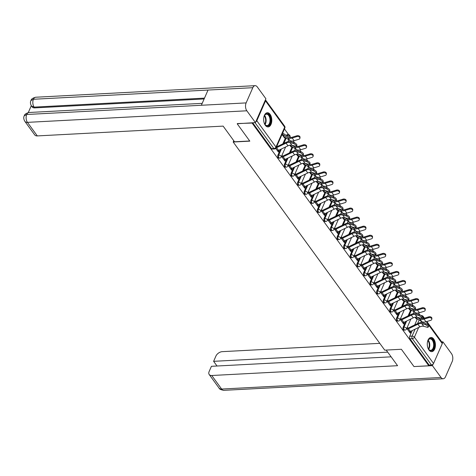 <?xml version="1.0" encoding="UTF-8"?>
<svg xmlns="http://www.w3.org/2000/svg" width="476" height="476" viewBox="0 0 476 476"><rect width="100%" height="100%" fill="white"/><g stroke="black" fill="none" stroke-linecap="round" stroke-linejoin="round"><path stroke-width="0.71" d="M405.647 321.508L403.16 327.173A1.821 1.041 87 0 0 403.392 329.731A1.821 1.041 87 0 0 404.106 330.154L404.927 330.106A1.821 1.041 -93 0 1 404.213 329.69A1.821 1.041 -93 0 1 403.981 327.125L406.665 321.02M399.055 312.452L396.567 318.117A1.821 1.041 87 0 0 396.8 320.681A1.821 1.041 87 0 0 397.514 321.098L398.335 321.056A1.821 1.041 -93 0 1 397.621 320.64A1.821 1.041 -93 0 1 397.389 318.075L400.072 311.964M392.462 303.402L389.975 309.061A1.821 1.041 87 0 0 390.207 311.625A1.821 1.041 87 0 0 390.921 312.042L391.742 312A1.821 1.041 -93 0 1 391.028 311.584A1.821 1.041 -93 0 1 390.796 309.019L393.479 302.909M385.869 294.346L383.382 300.011A1.821 1.041 87 0 0 383.614 302.569A1.821 1.041 87 0 0 384.328 302.992L385.149 302.944A1.821 1.041 -93 0 1 384.435 302.528A1.821 1.041 -93 0 1 384.203 299.963L386.887 293.859M379.277 285.291L376.79 290.955A1.821 1.041 87 0 0 377.022 293.519A1.821 1.041 87 0 0 377.736 293.936L378.557 293.894A1.821 1.041 -93 0 1 377.843 293.472A1.821 1.041 -93 0 1 377.611 290.913L380.294 284.803M372.684 276.241L370.197 281.899A1.821 1.041 87 0 0 370.429 284.464A1.821 1.041 87 0 0 371.143 284.88L371.958 284.838A1.821 1.041 -93 0 1 371.25 284.422A1.821 1.041 -93 0 1 371.018 281.857L373.702 275.747M366.092 267.185L363.604 272.843A1.821 1.041 87 0 0 363.837 275.408A1.821 1.041 87 0 0 364.551 275.824L365.366 275.782A1.821 1.041 -93 0 1 364.658 275.366A1.821 1.041 -93 0 1 364.426 272.802L367.109 266.697M359.499 258.129L357.012 263.793A1.821 1.041 87 0 0 357.244 266.358A1.821 1.041 87 0 0 357.952 266.774L358.773 266.727A1.821 1.041 -93 0 1 358.065 266.31A1.821 1.041 -93 0 1 357.833 263.746L360.516 257.641M352.906 249.073L350.419 254.737A1.821 1.041 87 0 0 350.651 257.302A1.821 1.041 87 0 0 351.359 257.718L352.18 257.677A1.821 1.041 -93 0 1 351.472 257.26A1.821 1.041 -93 0 1 351.24 254.696L353.924 248.585M346.314 240.023L343.827 245.681A1.821 1.041 87 0 0 344.059 248.246A1.821 1.041 87 0 0 344.767 248.662L345.588 248.621A1.821 1.041 -93 0 1 344.88 248.204A1.821 1.041 -93 0 1 344.648 245.64L347.331 239.529M339.721 230.967L337.234 236.631A1.821 1.041 87 0 0 337.466 239.19A1.821 1.041 87 0 0 338.174 239.612L338.995 239.565A1.821 1.041 -93 0 1 338.287 239.148A1.821 1.041 -93 0 1 338.055 236.584L340.739 230.479M333.129 221.911L330.642 227.576A1.821 1.041 87 0 0 330.874 230.14A1.821 1.041 87 0 0 331.582 230.557L332.403 230.515A1.821 1.041 -93 0 1 331.695 230.092A1.821 1.041 -93 0 1 331.463 227.534L334.146 221.423M326.536 212.861L324.049 218.52A1.821 1.041 87 0 0 324.281 221.084A1.821 1.041 87 0 0 324.989 221.501L325.81 221.459A1.821 1.041 -93 0 1 325.102 221.042A1.821 1.041 -93 0 1 324.87 218.478L327.553 212.367M319.943 203.805L317.456 209.47A1.821 1.041 87 0 0 317.688 212.028A1.821 1.041 87 0 0 318.396 212.445L319.217 212.403A1.821 1.041 -93 0 1 318.509 211.987A1.821 1.041 -93 0 1 318.277 209.422L320.961 203.317M313.351 194.749L310.864 200.414A1.821 1.041 87 0 0 311.096 202.978A1.821 1.041 87 0 0 311.804 203.395L312.625 203.347A1.821 1.041 -93 0 1 311.917 202.931A1.821 1.041 -93 0 1 311.685 200.372L314.368 194.262M306.758 185.7L304.271 191.358A1.821 1.041 87 0 0 304.503 193.922A1.821 1.041 87 0 0 305.211 194.339L306.032 194.297A1.821 1.041 -93 0 1 305.324 193.881A1.821 1.041 -93 0 1 305.092 191.316L307.776 185.206M300.166 176.644L297.678 182.302A1.821 1.041 87 0 0 297.911 184.866A1.821 1.041 87 0 0 298.619 185.283L299.44 185.241A1.821 1.041 -93 0 1 298.732 184.825A1.821 1.041 -93 0 1 298.5 182.26L301.183 176.15M293.573 167.588L291.086 173.252A1.821 1.041 87 0 0 291.318 175.817A1.821 1.041 87 0 0 292.026 176.233L292.847 176.185A1.821 1.041 -93 0 1 292.139 175.769A1.821 1.041 -93 0 1 291.907 173.204L294.59 167.1M286.98 158.532L284.493 164.196A1.821 1.041 87 0 0 284.725 166.761A1.821 1.041 87 0 0 285.433 167.177L286.255 167.135A1.821 1.041 -93 0 1 285.546 166.719A1.821 1.041 -93 0 1 285.314 164.155L287.998 158.044M280.388 149.482L277.901 155.14A1.821 1.041 87 0 0 278.133 157.705A1.821 1.041 87 0 0 278.841 158.121L279.662 158.08A1.821 1.041 -93 0 1 278.954 157.663A1.821 1.041 -93 0 1 278.722 155.099L281.405 148.988M270.124 114.359A7.104 4.064 87 0 0 267.345 112.729A7.104 4.064 87 0 0 263.787 117.524A7.104 4.064 87 0 0 265.322 125.301A7.104 4.064 87 0 0 268.095 126.925A7.104 4.064 87 0 0 271.653 122.136A7.104 4.064 87 0 0 270.124 114.359M433.755 339.085A7.104 4.064 87 0 0 430.982 337.46A7.104 4.064 87 0 0 427.424 342.25A7.104 4.064 87 0 0 428.953 350.027A7.104 4.064 87 0 0 431.732 351.657A7.104 4.064 87 0 0 435.29 346.861A7.104 4.064 87 0 0 433.755 339.085M419.772 314.797L418.44 312.97M415.905 309.489L415.346 308.716M413.18 305.741L411.847 303.914M409.312 300.433L408.753 299.66M406.587 296.685L405.255 294.858M402.72 291.377L402.155 290.604M399.995 287.635L398.662 285.808M396.127 282.327L395.562 281.554M393.402 278.579L392.069 276.752M389.535 273.272L388.969 272.498M386.81 269.523L385.477 267.696M382.942 264.216L382.377 263.442M380.217 260.473L378.884 258.647M376.349 255.166L375.784 254.386M373.624 251.417L372.291 249.591M369.757 246.11L369.192 245.336M367.032 242.361L365.699 240.535M363.164 237.054L362.599 236.28M360.439 233.311L359.106 231.479M356.572 227.998L356.006 227.225M353.846 224.255L352.514 222.429M349.979 218.948L349.414 218.175M347.254 215.2L345.921 213.373M343.386 209.892L342.821 209.119M340.661 206.144L339.328 204.317M336.794 200.836L336.229 200.063M334.069 197.094L332.736 195.267M330.201 191.786L329.636 191.013M327.476 188.038L326.143 186.211M323.609 182.73L323.043 181.957M320.878 178.982L319.551 177.155M317.016 173.675L316.451 172.901M314.285 169.932L312.958 168.105M310.423 164.619L309.858 163.845M307.692 160.876L306.365 159.049M303.831 155.569L303.266 154.795M301.1 151.82L299.773 149.994M297.238 146.513L296.673 145.739M294.507 142.764L293.18 140.938M290.646 137.457L290.08 136.683M288.575 134.613L284.44 128.936M426.871 321.52L442.246 342.637A1.821 1.125 143.9 0 1 442.263 343.63L433.553 363.48A1.821 1.125 143.9 0 1 431.44 364.955L429.132 365.08L409.985 338.787A1.821 1.041 -93 0 1 409.753 336.223L412.24 330.564M414.709 324.935L417.416 318.777M237.238 123.843L249.829 141.14L233.186 142.021L384.739 350.146L401.375 349.271L413.971 366.568L428.822 365.782L252.084 123.058L237.363 123.552M429.132 365.08L428.822 365.782M255.749 121.898A1.821 1.125 -36.1 0 0 256.814 120.755L265.525 100.906A1.821 1.125 -36.1 0 0 265.507 99.912A1.821 1.125 -36.1 0 0 265.435 99.829M275.771 148.399L278.4 152.005L278.859 150.951L277.681 151.011M282.006 134.482L284.553 137.975L284.874 137.249M284.422 136.957L283.833 136.987M281.536 156.312L284.993 161.055L285.451 160.007L284.273 160.067M289.813 145.198L291.145 147.03L291.467 146.305M291.014 146.013L290.425 146.043M288.129 165.362L291.586 170.11L292.044 169.057L290.866 169.123M296.405 154.254L297.738 156.086L298.059 155.355M297.607 155.063L297.018 155.093M294.721 174.418L298.178 179.166L298.636 178.113L297.458 178.179M302.998 163.304L304.331 165.142L304.652 164.41M304.2 164.119L303.611 164.149M301.314 183.474L304.771 188.222L305.229 187.169L304.051 187.229M309.59 172.36L310.929 174.192L311.245 173.466M310.792 173.175L310.203 173.204M307.907 192.53L311.363 197.272L311.822 196.219L310.644 196.285M316.183 181.415L317.522 183.248L317.837 182.522M317.385 182.225L316.796 182.26M314.499 201.58L317.956 206.328L318.414 205.275L317.236 205.34M322.776 190.465L324.114 192.304L324.43 191.572M323.977 191.281L323.388 191.31M321.092 210.636L324.549 215.384L325.007 214.331L323.829 214.39M329.368 199.521L330.707 201.354L331.022 200.628M330.57 200.336L329.981 200.366M327.684 219.692L331.141 224.434L331.599 223.387L330.421 223.446M335.961 208.577L337.3 210.41L337.615 209.684M337.163 209.386L336.574 209.422M334.277 228.742L337.734 233.49L338.192 232.437L337.014 232.502M342.553 217.633L343.892 219.466L344.207 218.734M343.755 218.442L343.172 218.472M340.87 237.798L344.327 242.546L344.785 241.493L343.607 241.552M349.146 226.683L350.485 228.516L350.8 227.79M350.348 227.498L349.765 227.528M347.462 246.854L350.919 251.596L351.377 250.549L350.199 250.608M355.739 235.739L357.077 237.572L357.393 236.846M356.94 236.554L356.357 236.584M354.055 255.904L357.512 260.652L357.97 259.599L356.792 259.664M362.331 244.795L363.67 246.627L363.985 245.896M363.533 245.604L362.95 245.64M360.647 264.959L364.104 269.708L364.568 268.654L363.384 268.72M368.924 253.845L370.263 255.683L370.578 254.952M370.126 254.66L369.543 254.69M367.24 274.015L370.697 278.763L371.161 277.71L369.977 277.77M375.516 262.901L376.855 264.733L377.17 264.007M376.718 263.716L376.135 263.746M373.833 283.071L377.289 287.813L377.754 286.76L376.57 286.826M382.109 271.957L383.448 273.789L383.763 273.063M383.311 272.766L382.728 272.802M380.425 292.121L383.882 296.869L384.346 295.816L383.162 295.882M388.702 281.013L390.04 282.845L390.356 282.113M389.903 281.822L389.32 281.851M387.018 301.177L390.475 305.925L390.939 304.872L389.755 304.932M395.294 290.062L396.633 291.895L396.954 291.169M396.496 290.878L395.913 290.907M393.61 310.233L397.067 314.975L397.531 313.928L396.347 313.987M401.887 299.118L403.226 300.951L403.547 300.225M403.089 299.934L402.506 299.963M400.203 319.283L403.66 324.031L404.124 322.978L402.94 323.043M408.479 308.174L409.818 310.007L410.139 309.275M409.681 308.983L409.098 309.013M408.116 315.88L410.824 309.721M401.524 306.83L404.231 300.665M394.931 297.774L397.638 291.61M388.339 288.718L391.046 282.56M381.746 279.668L384.453 273.504M375.153 270.612L377.861 264.448M368.561 261.556L371.268 255.398M361.968 252.5L364.675 246.342M355.376 243.45L358.083 237.286M348.783 234.394L351.49 228.23M342.19 225.338L344.898 219.18M335.598 216.288L338.305 210.124M329.005 207.233L331.712 201.068M322.413 198.177L325.12 192.018M315.82 189.121L318.527 182.963M309.227 180.071L311.935 173.907M302.635 171.015L305.342 164.857M296.042 161.959L298.75 155.801M289.45 152.909L292.151 146.745M282.857 143.853L285.558 137.689M286.51 135.535L287.433 135.249A1.821 1.041 -93 0 1 288.182 134.595L287.361 134.637A1.821 1.041 87 0 0 286.611 135.297M233.758 140.718L233.186 142.021M406.796 328.339L410.252 333.087L410.717 332.034L409.533 332.099M416.274 318.039L415.691 318.069M413.674 313.613L413.418 313.262M407.081 304.557L406.825 304.206M400.489 295.507L400.233 295.156M393.896 286.451L393.64 286.1M387.303 277.395L387.047 277.044M380.711 268.345L380.449 267.988M374.118 259.289L373.856 258.938M367.526 250.233L367.264 249.882M360.927 241.177L360.671 240.826M354.334 232.127L354.079 231.776M347.742 223.071L347.486 222.72M341.149 214.016L340.893 213.665M334.557 204.966L334.301 204.609M327.964 195.91L327.708 195.559M321.371 186.854L321.116 186.503M314.779 177.804L314.523 177.447M308.186 168.748L307.93 168.397M301.594 159.692L301.338 159.341M295.001 150.636L294.745 150.285M288.408 141.586L288.153 141.235M278.859 150.951L278.46 150.404M415.072 317.224L416.411 319.057L416.732 318.331M252.673 122.749L271.54 148.649A1.821 1.041 87 0 0 272.248 149.071L274.563 148.946A1.821 1.041 -93 0 1 273.849 148.53L254.987 122.624M285.451 160.007L285.059 159.46M282.625 156.122L281.994 155.259M292.044 169.057L291.651 168.516M289.218 165.178L288.587 164.315M298.636 178.113L298.244 177.566M295.81 174.228L295.18 173.365M305.229 187.169L304.836 186.622M302.403 183.284L301.772 182.421M311.822 196.219L311.429 195.678M308.995 192.34L308.365 191.477M318.414 205.275L318.022 204.728M315.588 201.39L314.957 200.527M325.007 214.331L324.614 213.784M322.181 210.446L321.556 209.583M331.599 223.387L331.207 222.839M328.773 219.501L328.148 218.639M338.192 232.437L337.799 231.895M335.366 228.557L334.741 227.695M344.785 241.493L344.392 240.945M341.958 237.607L341.334 236.745M351.377 250.549L350.985 250.001M348.551 246.663L347.926 245.8M357.97 259.599L357.577 259.057M355.144 255.719L354.519 254.856M364.568 268.654L364.17 268.107M361.736 264.769L361.111 263.906M371.161 277.71L370.762 277.163M368.329 273.825L367.704 272.962M377.754 286.76L377.355 286.219M374.921 282.881L374.297 282.018M384.346 295.816L383.948 295.275M381.514 291.937L380.889 291.068M390.939 304.872L390.54 304.325M388.107 300.987L387.482 300.124M397.531 313.928L397.133 313.381M394.699 310.043L394.074 309.18M404.124 322.978L403.725 322.436M401.292 319.098L400.667 318.236M410.717 332.034L410.318 331.486M407.884 328.148L407.26 327.286M277.419 150.66L277.502 150.654A2.279 1.404 -36.1 0 0 278.537 150.368L288.004 145.811A5.647 3.481 143.9 0 1 291.871 145.228L295.495 146.221A2.094 0.726 -142.9 0 0 296.191 146.156A2.094 0.726 -142.9 0 0 295.519 144.787A2.094 0.726 -142.9 0 0 293.549 143.556L294.222 142.669A2.094 0.726 37.1 0 1 296.191 143.901A2.094 0.726 37.1 0 1 296.863 145.269L296.191 146.156M276.122 147.881A2.279 1.404 -36.1 0 0 276.592 147.703L286.058 143.139A5.647 3.481 143.9 0 1 289.926 142.556L293.549 143.556M294.222 142.669L290.598 141.669A6.837 4.207 -36.1 0 0 285.921 142.378L276.562 146.888M282.619 133.096A2.279 1.404 143.9 0 1 282.946 133.232L288.759 136.993A5.647 3.481 -36.1 0 0 292.282 137.183L296.976 135.749A2.094 1.44 6.3 0 1 299.095 135.94A2.094 1.44 6.3 0 1 300.035 137.308L299.94 138.165A2.094 1.44 -173.7 0 0 299.005 136.796A2.094 1.44 -173.7 0 0 296.881 136.6L292.193 138.04A6.837 4.207 143.9 0 1 287.926 137.802L282.179 134.095M283.577 136.636L283.654 136.63A1.095 0.672 -36.1 0 1 284.053 136.719L289.872 140.474A6.837 4.207 143.9 0 0 294.132 140.712L298.827 139.272A2.094 1.44 -173.7 0 0 299.94 138.165M284.011 159.716L284.095 159.71A2.279 1.404 -36.1 0 0 285.13 159.424L294.596 154.861A5.647 3.481 143.9 0 1 298.464 154.278L302.087 155.277A2.094 0.726 -142.9 0 0 302.784 155.206A2.094 0.726 -142.9 0 0 302.111 153.843A2.094 0.726 -142.9 0 0 300.142 152.606L300.814 151.725A2.094 0.726 37.1 0 1 302.784 152.957A2.094 0.726 37.1 0 1 303.456 154.325L302.784 155.206M300.814 151.725L297.191 150.725A6.837 4.207 -36.1 0 0 292.514 151.427L283.047 155.991A1.095 0.672 143.9 0 1 282.548 156.128L281.59 156.182M282.072 157.044L282.149 157.038A2.279 1.404 -36.1 0 0 283.184 156.753L292.651 152.195A5.647 3.481 143.9 0 1 296.518 151.612L300.142 152.606M290.604 168.766L290.687 168.766A2.279 1.404 -36.1 0 0 291.723 168.48L301.189 163.917A5.647 3.481 143.9 0 1 305.057 163.333L308.68 164.333A2.094 0.726 -142.9 0 0 309.376 164.262A2.094 0.726 -142.9 0 0 308.704 162.899A2.094 0.726 -142.9 0 0 306.734 161.661L307.407 160.775A2.094 0.726 37.1 0 1 309.376 162.013A2.094 0.726 37.1 0 1 310.049 163.375L309.376 164.262M307.407 160.775L303.783 159.781A6.837 4.207 -36.1 0 0 299.106 160.483L289.64 165.047A1.095 0.672 143.9 0 1 289.14 165.184L288.182 165.231M288.664 166.1L288.742 166.094A2.279 1.404 -36.1 0 0 289.777 165.809L299.249 161.245A5.647 3.481 143.9 0 1 303.111 160.662L306.734 161.661M249.716 140.985L234.537 141.783L223.125 126.116L37.312 135.916A5.468 3.368 143.9 0 1 34.742 134.928L24.871 121.374A5.468 3.368 143.9 0 0 27.441 122.362L37.312 135.916M252.81 87.691L208.036 90.053L201.36 105.267L246.134 102.905L252.81 87.691A5.605 3.207 87 0 1 255.118 85.662A5.605 3.207 87 0 1 257.302 86.947L265.905 98.758L255.439 122.6L237.28 123.736M246.134 102.905A5.605 3.207 87 0 0 246.836 110.789L255.439 122.6M31.297 105.708L28.28 112.58M204.127 98.954L34.712 107.897A5.468 3.368 143.9 0 1 32.136 106.904L31.565 106.118L34.141 107.112L34.712 107.897M201.36 105.267L26.739 114.484L24.27 115.769C24.573 114.305 26.156 113.217 29.024 112.491A5.605 3.207 87 0 0 26.739 114.484A5.605 3.207 87 0 0 27.441 122.362L246.836 110.789M255.118 85.662L35.724 97.235A5.605 3.207 87 0 0 33.421 99.264L30.952 100.549C30.095 102.06 30.303 103.917 31.565 106.118M386.197 350.068L397.579 365.699L211.766 375.505L221.632 389.053L441.026 377.48L432.428 365.669L414.09 366.556M379.783 343.345L222.232 351.657A5.468 3.368 -36.1 0 0 215.908 356.102L213.617 361.326L387.708 352.145M441.026 377.48A5.605 3.207 87 0 0 443.215 378.765A5.605 3.207 87 0 0 445.518 376.736L452.2 361.516A5.605 3.207 87 0 0 451.492 353.638L442.894 341.827L442.377 343M433.106 364.128L432.428 365.669M391.117 356.827L211.427 366.306L209.137 371.53A5.468 3.368 -36.1 0 0 209.196 374.511A5.468 3.368 -36.1 0 0 211.766 375.505M217.026 366.014L213.617 361.326M442.894 341.827L441.698 341.887M263.817 117.376A6.152 3.516 -93 0 1 264.269 115.942A6.152 3.516 -93 0 1 264.442 115.591A6.152 3.516 -93 0 1 269.309 115.281A6.152 3.516 -93 0 1 269.975 123.778A6.152 3.516 -93 0 1 264.906 124.391A6.152 3.516 -93 0 1 264.097 122.677M264.799 124.224A5.694 3.261 87 0 0 267.054 125.569A5.694 3.261 87 0 0 269.392 123.51A5.694 3.261 87 0 0 269.594 117.382A5.694 3.261 87 0 0 266.453 114.192A5.694 3.261 87 0 0 264.353 115.763M267.619 126.902A7.063 4.04 87 0 0 270.398 124.361A7.063 4.04 87 0 0 270.677 116.858A7.063 4.04 87 0 0 266.875 112.806M427.448 342.107A6.152 3.516 -93 0 1 427.906 340.673A6.152 3.516 -93 0 1 428.073 340.316A6.152 3.516 -93 0 1 432.946 340.007A6.152 3.516 -93 0 1 433.612 348.503A6.152 3.516 -93 0 1 428.537 349.116A6.152 3.516 -93 0 1 427.728 347.409M428.436 348.956A5.694 3.261 87 0 0 430.685 350.294A5.694 3.261 87 0 0 433.029 348.236A5.694 3.261 87 0 0 433.225 342.107A5.694 3.261 87 0 0 430.084 338.924A5.694 3.261 87 0 0 427.989 340.495M431.256 351.633A7.063 4.04 87 0 0 434.035 349.087A7.063 4.04 87 0 0 434.314 341.584A7.063 4.04 87 0 0 430.512 337.532M295.816 146.281A5.647 3.481 -36.1 0 0 298.874 146.239L303.569 144.799A2.094 1.44 6.3 0 1 305.687 144.996A2.094 1.44 6.3 0 1 306.627 146.364L306.532 147.221A2.094 1.44 -173.7 0 0 305.598 145.846A2.094 1.44 -173.7 0 0 303.474 145.656L298.785 147.096A6.837 4.207 143.9 0 1 294.519 146.858L292.08 145.287M290.17 145.686L290.247 145.686A1.095 0.672 -36.1 0 1 290.646 145.775L296.465 149.529A6.837 4.207 143.9 0 0 300.725 149.761L305.419 148.328A2.094 1.44 -173.7 0 0 306.532 147.221M302.409 155.331A5.647 3.481 -36.1 0 0 305.467 155.289L310.162 153.855A2.094 1.44 6.3 0 1 312.28 154.045A2.094 1.44 6.3 0 1 313.22 155.42L313.125 156.271A2.094 1.44 -173.7 0 0 312.191 154.902A2.094 1.44 -173.7 0 0 310.072 154.712L305.378 156.146A6.837 4.207 143.9 0 1 301.112 155.914L298.672 154.337M296.762 154.742L296.84 154.736A1.095 0.672 -36.1 0 1 297.238 154.825L303.057 158.585A6.837 4.207 143.9 0 0 307.317 158.817L312.012 157.377A2.094 1.44 -173.7 0 0 313.125 156.271M297.197 177.822L297.28 177.816A2.279 1.404 -36.1 0 0 298.315 177.536L307.782 172.972A5.647 3.481 143.9 0 1 311.649 172.389L315.273 173.389A2.094 0.726 -142.9 0 0 315.969 173.318A2.094 0.726 -142.9 0 0 315.296 171.949A2.094 0.726 -142.9 0 0 313.327 170.717L313.999 169.831A2.094 0.726 37.1 0 1 315.969 171.068A2.094 0.726 37.1 0 1 316.641 172.431L315.969 173.318M313.999 169.831L310.376 168.831A6.837 4.207 -36.1 0 0 305.699 169.539L296.233 174.103A1.095 0.672 143.9 0 1 295.733 174.24L294.781 174.287M295.257 175.15L295.334 175.15A2.279 1.404 -36.1 0 0 296.37 174.865L305.842 170.301A5.647 3.481 143.9 0 1 309.703 169.718L313.327 170.717M303.789 186.878L303.872 186.872A2.279 1.404 -36.1 0 0 304.908 186.586L314.374 182.028A5.647 3.481 143.9 0 1 318.242 181.445L321.865 182.439A2.094 0.726 -142.9 0 0 322.561 182.373A2.094 0.726 -142.9 0 0 321.889 181.005A2.094 0.726 -142.9 0 0 319.92 179.773L320.592 178.887A2.094 0.726 37.1 0 1 322.561 180.118A2.094 0.726 37.1 0 1 323.234 181.487L322.561 182.373M320.592 178.887L316.968 177.887A6.837 4.207 -36.1 0 0 312.292 178.595L302.825 183.153A1.095 0.672 143.9 0 1 302.325 183.29L301.373 183.343M301.849 184.206L301.927 184.2A2.279 1.404 -36.1 0 0 302.962 183.92L312.435 179.357A5.647 3.481 143.9 0 1 316.296 178.774L319.92 179.773M310.382 195.934L310.465 195.928A2.279 1.404 -36.1 0 0 311.5 195.642L320.967 191.078A5.647 3.481 143.9 0 1 324.834 190.495L328.458 191.495A2.094 0.726 -142.9 0 0 329.16 191.423A2.094 0.726 -142.9 0 0 328.482 190.061A2.094 0.726 -142.9 0 0 326.512 188.823L327.185 187.937A2.094 0.726 37.1 0 1 329.154 189.174A2.094 0.726 37.1 0 1 329.826 190.537L329.16 191.423M327.185 187.937L323.561 186.943A6.837 4.207 -36.1 0 0 318.884 187.645L309.418 192.209A1.095 0.672 143.9 0 1 308.918 192.346L307.966 192.393M308.442 193.262L308.519 193.256A2.279 1.404 -36.1 0 0 309.555 192.97L319.027 188.413A5.647 3.481 143.9 0 1 322.889 187.83L326.512 188.823M309.001 164.387A5.647 3.481 -36.1 0 0 312.06 164.345L316.754 162.911A2.094 1.44 6.3 0 1 318.872 163.101A2.094 1.44 6.3 0 1 319.812 164.47L319.717 165.327A2.094 1.44 -173.7 0 0 318.783 163.958A2.094 1.44 -173.7 0 0 316.665 163.762L311.97 165.202A6.837 4.207 143.9 0 1 307.704 164.97L305.271 163.393M303.355 163.798L303.432 163.792A1.095 0.672 -36.1 0 1 303.831 163.881L309.65 167.635A6.837 4.207 143.9 0 0 313.91 167.873L318.605 166.433A2.094 1.44 -173.7 0 0 319.717 165.327M315.594 173.442A5.647 3.481 -36.1 0 0 318.652 173.401L323.347 171.961A2.094 1.44 6.3 0 1 325.465 172.157A2.094 1.44 6.3 0 1 326.405 173.526L326.31 174.383A2.094 1.44 -173.7 0 0 325.376 173.014A2.094 1.44 -173.7 0 0 323.258 172.818L318.563 174.258A6.837 4.207 143.9 0 1 314.297 174.02L311.863 172.449M309.947 172.853L310.025 172.847A1.095 0.672 -36.1 0 1 310.423 172.937L316.243 176.691A6.837 4.207 143.9 0 0 320.503 176.923L325.197 175.489A2.094 1.44 -173.7 0 0 326.31 174.383M322.187 182.498A5.647 3.481 -36.1 0 0 325.245 182.457L329.939 181.017A2.094 1.44 6.3 0 1 332.058 181.213A2.094 1.44 6.3 0 1 332.998 182.582L332.902 183.439A2.094 1.44 -173.7 0 0 331.968 182.064A2.094 1.44 -173.7 0 0 329.85 181.874L325.156 183.308A6.837 4.207 143.9 0 1 320.889 183.076L318.456 181.499M316.54 181.903L316.617 181.903A1.095 0.672 -36.1 0 1 317.016 181.993L322.835 185.747A6.837 4.207 143.9 0 0 327.095 185.979L331.79 184.545A2.094 1.44 -173.7 0 0 332.902 183.439M316.974 204.983L317.058 204.983A2.279 1.404 -36.1 0 0 318.093 204.698L327.559 200.134A5.647 3.481 143.9 0 1 331.427 199.551L335.05 200.551A2.094 0.726 -142.9 0 0 335.753 200.479A2.094 0.726 -142.9 0 0 335.074 199.117A2.094 0.726 -142.9 0 0 333.105 197.879L333.777 196.993A2.094 0.726 37.1 0 1 335.747 198.23A2.094 0.726 37.1 0 1 336.419 199.593L335.753 200.479M333.777 196.993L330.154 195.993A6.837 4.207 -36.1 0 0 325.477 196.701L316.01 201.265A1.095 0.672 143.9 0 1 315.511 201.402L314.559 201.449M315.035 202.318L315.112 202.312A2.279 1.404 -36.1 0 0 316.147 202.026L325.62 197.463A5.647 3.481 143.9 0 1 329.481 196.88L333.105 197.879M328.779 191.548A5.647 3.481 -36.1 0 0 331.837 191.507L336.532 190.073A2.094 1.44 6.3 0 1 338.65 190.263A2.094 1.44 6.3 0 1 339.59 191.638L339.495 192.488A2.094 1.44 -173.7 0 0 338.561 191.12A2.094 1.44 -173.7 0 0 336.443 190.93L331.748 192.363A6.837 4.207 143.9 0 1 327.482 192.131L325.048 190.555M323.133 190.959L323.21 190.953A1.095 0.672 -36.1 0 1 323.615 191.043L329.428 194.797A6.837 4.207 143.9 0 0 333.688 195.035L338.382 193.595A2.094 1.44 -173.7 0 0 339.495 192.488M323.567 214.039L323.65 214.033A2.279 1.404 -36.1 0 0 324.686 213.748L334.152 209.19A5.647 3.481 143.9 0 1 338.019 208.607L341.643 209.601A2.094 0.726 -142.9 0 0 342.345 209.535A2.094 0.726 -142.9 0 0 341.667 208.167A2.094 0.726 -142.9 0 0 339.697 206.935L340.37 206.048A2.094 0.726 37.1 0 1 342.339 207.28A2.094 0.726 37.1 0 1 343.012 208.649L342.345 209.535M340.37 206.048L336.746 205.049A6.837 4.207 -36.1 0 0 332.07 205.757L322.603 210.315A1.095 0.672 143.9 0 1 322.103 210.451L321.151 210.505M321.627 211.368L321.705 211.368A2.279 1.404 -36.1 0 0 322.74 211.082L332.212 206.519A5.647 3.481 143.9 0 1 336.074 205.935L339.697 206.935M335.372 200.604A5.647 3.481 -36.1 0 0 338.43 200.563L343.125 199.129A2.094 1.44 6.3 0 1 345.243 199.319A2.094 1.44 6.3 0 1 346.183 200.688L346.088 201.544A2.094 1.44 -173.7 0 0 345.154 200.176A2.094 1.44 -173.7 0 0 343.035 199.98L338.341 201.419A6.837 4.207 143.9 0 1 334.075 201.181L331.641 199.611M329.725 200.015L329.803 200.009A1.095 0.672 -36.1 0 1 330.207 200.099L336.02 203.853A6.837 4.207 143.9 0 0 340.28 204.085L344.975 202.651A2.094 1.44 -173.7 0 0 346.088 201.544M330.16 223.095L330.243 223.089A2.279 1.404 -36.1 0 0 331.278 222.804L340.745 218.24A5.647 3.481 143.9 0 1 344.612 217.657L348.236 218.657A2.094 0.726 -142.9 0 0 348.938 218.585A2.094 0.726 -142.9 0 0 348.259 217.223A2.094 0.726 -142.9 0 0 346.29 215.985L346.962 215.104A2.094 0.726 37.1 0 1 348.932 216.336A2.094 0.726 37.1 0 1 349.604 217.699L348.938 218.585M346.962 215.104L343.339 214.105A6.837 4.207 -36.1 0 0 338.662 214.807L329.196 219.371A1.095 0.672 143.9 0 1 328.696 219.507L327.744 219.561M328.22 220.424L328.297 220.418A2.279 1.404 -36.1 0 0 329.332 220.132L338.805 215.574A5.647 3.481 143.9 0 1 342.666 214.991L346.29 215.985M341.964 209.66A5.647 3.481 -36.1 0 0 345.023 209.618L349.717 208.179A2.094 1.44 6.3 0 1 351.835 208.375A2.094 1.44 6.3 0 1 352.775 209.743L352.68 210.6A2.094 1.44 -173.7 0 0 351.746 209.226A2.094 1.44 -173.7 0 0 349.628 209.035L344.933 210.469A6.837 4.207 143.9 0 1 340.667 210.237L338.234 208.666M336.318 209.065L336.401 209.065A1.095 0.672 -36.1 0 1 336.8 209.154L342.613 212.909A6.837 4.207 143.9 0 0 346.873 213.141L351.568 211.707A2.094 1.44 -173.7 0 0 352.68 210.6M336.752 232.145L336.835 232.145A2.279 1.404 -36.1 0 0 337.871 231.86L347.337 227.296A5.647 3.481 143.9 0 1 351.205 226.713L354.828 227.712A2.094 0.726 -142.9 0 0 355.53 227.641A2.094 0.726 -142.9 0 0 354.852 226.279A2.094 0.726 -142.9 0 0 352.883 225.041L353.555 224.154A2.094 0.726 37.1 0 1 355.524 225.392A2.094 0.726 37.1 0 1 356.197 226.755L355.53 227.641M353.555 224.154L349.931 223.161A6.837 4.207 -36.1 0 0 345.255 223.863L335.788 228.426A1.095 0.672 143.9 0 1 335.288 228.563L334.336 228.611M334.812 229.48L334.89 229.474A2.279 1.404 -36.1 0 0 335.931 229.188L345.397 224.624A5.647 3.481 143.9 0 1 349.259 224.041L352.883 225.041M348.557 218.71A5.647 3.481 -36.1 0 0 351.621 218.668L356.31 217.234A2.094 1.44 6.3 0 1 358.428 217.425A2.094 1.44 6.3 0 1 359.368 218.799L359.273 219.65A2.094 1.44 -173.7 0 0 358.339 218.282A2.094 1.44 -173.7 0 0 356.221 218.091L351.526 219.525A6.837 4.207 143.9 0 1 347.26 219.293L344.826 217.716M342.91 218.121L342.994 218.115A1.095 0.672 -36.1 0 1 343.392 218.204L349.205 221.959A6.837 4.207 143.9 0 0 353.466 222.197L358.16 220.757A2.094 1.44 -173.7 0 0 359.273 219.65M343.351 241.201L343.428 241.195A2.279 1.404 -36.1 0 0 344.463 240.91L353.93 236.352A5.647 3.481 143.9 0 1 357.797 235.769L361.421 236.762A2.094 0.726 -142.9 0 0 362.123 236.697A2.094 0.726 -142.9 0 0 361.445 235.328A2.094 0.726 -142.9 0 0 359.475 234.097L360.148 233.21A2.094 0.726 37.1 0 1 362.117 234.448A2.094 0.726 37.1 0 1 362.789 235.81L362.123 236.697M360.148 233.21L356.524 232.211A6.837 4.207 -36.1 0 0 351.847 232.919L342.381 237.476A1.095 0.672 143.9 0 1 341.881 237.613L340.929 237.667M341.405 238.53L341.482 238.53A2.279 1.404 -36.1 0 0 342.524 238.244L351.99 233.68A5.647 3.481 143.9 0 1 355.852 233.097L359.475 234.097M355.15 227.766A5.647 3.481 -36.1 0 0 358.214 227.724L362.902 226.29A2.094 1.44 6.3 0 1 365.027 226.481A2.094 1.44 6.3 0 1 365.961 227.849L365.865 228.706A2.094 1.44 -173.7 0 0 364.931 227.338A2.094 1.44 -173.7 0 0 362.813 227.141L358.119 228.581A6.837 4.207 143.9 0 1 353.852 228.343L351.419 226.772M349.503 227.177L349.586 227.171A1.095 0.672 -36.1 0 1 349.985 227.26L355.798 231.015A6.837 4.207 143.9 0 0 360.064 231.253L364.753 229.813A2.094 1.44 -173.7 0 0 365.865 228.706M349.943 250.257L350.021 250.251A2.279 1.404 -36.1 0 0 351.056 249.965L360.522 245.408A5.647 3.481 143.9 0 1 364.39 244.819L368.013 245.818A2.094 0.726 -142.9 0 0 368.716 245.747A2.094 0.726 -142.9 0 0 368.037 244.384A2.094 0.726 -142.9 0 0 366.068 243.147L366.74 242.266A2.094 0.726 37.1 0 1 368.71 243.498A2.094 0.726 37.1 0 1 369.382 244.866L368.716 245.747M366.74 242.266L363.117 241.267A6.837 4.207 -36.1 0 0 358.44 241.975L348.973 246.532A1.095 0.672 143.9 0 1 348.474 246.669L347.522 246.723M347.998 247.585L348.075 247.579A2.279 1.404 -36.1 0 0 349.116 247.294L358.583 242.736A5.647 3.481 143.9 0 1 362.444 242.153L366.068 243.147M361.742 236.822A5.647 3.481 -36.1 0 0 364.806 236.78L369.495 235.34A2.094 1.44 6.3 0 1 371.619 235.537A2.094 1.44 6.3 0 1 372.553 236.905L372.458 237.762A2.094 1.44 -173.7 0 0 371.524 236.393A2.094 1.44 -173.7 0 0 369.406 236.197L364.711 237.637A6.837 4.207 143.9 0 1 360.451 237.399L358.012 235.828M356.096 236.227L356.179 236.227A1.095 0.672 -36.1 0 1 356.578 236.316L362.391 240.071A6.837 4.207 143.9 0 0 366.657 240.303L371.345 238.869A2.094 1.44 -173.7 0 0 372.458 237.762M356.536 259.313L356.613 259.307A2.279 1.404 -36.1 0 0 357.649 259.021L367.115 254.458A5.647 3.481 143.9 0 1 370.982 253.875L374.606 254.874A2.094 0.726 -142.9 0 0 375.308 254.803A2.094 0.726 -142.9 0 0 374.63 253.44A2.094 0.726 -142.9 0 0 372.66 252.203L373.333 251.316A2.094 0.726 37.1 0 1 375.302 252.554A2.094 0.726 37.1 0 1 375.975 253.916L375.308 254.803M373.333 251.316L369.709 250.322A6.837 4.207 -36.1 0 0 365.032 251.025L355.566 255.588A1.095 0.672 143.9 0 1 355.066 255.725L354.114 255.773M354.59 256.641L354.668 256.635A2.279 1.404 -36.1 0 0 355.709 256.35L365.175 251.792A5.647 3.481 143.9 0 1 369.037 251.203L372.66 252.203M368.335 245.878A5.647 3.481 -36.1 0 0 371.399 245.836L376.088 244.396A2.094 1.44 6.3 0 1 378.212 244.587A2.094 1.44 6.3 0 1 379.146 245.961L379.051 246.812A2.094 1.44 -173.7 0 0 378.117 245.443A2.094 1.44 -173.7 0 0 375.998 245.253L371.304 246.687A6.837 4.207 143.9 0 1 367.044 246.455L364.604 244.878M362.688 245.283L362.772 245.277A1.095 0.672 -36.1 0 1 363.17 245.372L368.983 249.126A6.837 4.207 143.9 0 0 373.249 249.359L377.938 247.919A2.094 1.44 -173.7 0 0 379.051 246.812M363.128 268.363L363.206 268.363A2.279 1.404 -36.1 0 0 364.241 268.077L373.708 263.514A5.647 3.481 143.9 0 1 377.575 262.93L381.199 263.93A2.094 0.726 -142.9 0 0 381.901 263.859A2.094 0.726 -142.9 0 0 381.222 262.49A2.094 0.726 -142.9 0 0 379.259 261.259L379.925 260.372A2.094 0.726 37.1 0 1 381.895 261.61A2.094 0.726 37.1 0 1 382.567 262.972L381.901 263.859M379.925 260.372L376.302 259.372A6.837 4.207 -36.1 0 0 371.625 260.08L362.159 264.644A1.095 0.672 143.9 0 1 361.659 264.781L360.707 264.829M361.183 265.691L361.26 265.691A2.279 1.404 -36.1 0 0 362.301 265.406L371.768 260.842A5.647 3.481 143.9 0 1 375.629 260.259L379.259 261.259M374.927 254.928A5.647 3.481 -36.1 0 0 377.992 254.886L382.686 253.452A2.094 1.44 6.3 0 1 384.804 253.643A2.094 1.44 6.3 0 1 385.738 255.011L385.643 255.868A2.094 1.44 -173.7 0 0 384.709 254.499A2.094 1.44 -173.7 0 0 382.591 254.303L377.896 255.743A6.837 4.207 143.9 0 1 373.636 255.511L371.197 253.934M369.281 254.339L369.364 254.333A1.095 0.672 -36.1 0 1 369.763 254.422L375.576 258.176A6.837 4.207 143.9 0 0 379.842 258.414L384.531 256.975A2.094 1.44 -173.7 0 0 385.643 255.868M369.721 277.419L369.798 277.413A2.279 1.404 -36.1 0 0 370.834 277.127L380.306 272.57A5.647 3.481 143.9 0 1 384.168 271.986L387.791 272.98A2.094 0.726 -142.9 0 0 388.493 272.915A2.094 0.726 -142.9 0 0 387.815 271.546A2.094 0.726 -142.9 0 0 385.852 270.314L386.518 269.428A2.094 0.726 37.1 0 1 388.487 270.66A2.094 0.726 37.1 0 1 389.16 272.028L388.493 272.915M386.518 269.428L382.894 268.428A6.837 4.207 -36.1 0 0 378.218 269.136L368.751 273.694A1.095 0.672 143.9 0 1 368.251 273.831L367.299 273.884M367.775 274.747L367.853 274.747A2.279 1.404 -36.1 0 0 368.894 274.462L378.36 269.898A5.647 3.481 143.9 0 1 382.222 269.315L385.852 270.314M381.52 263.984A5.647 3.481 -36.1 0 0 384.584 263.942L389.279 262.502A2.094 1.44 6.3 0 1 391.397 262.698A2.094 1.44 6.3 0 1 392.331 264.067L392.236 264.924A2.094 1.44 -173.7 0 0 391.302 263.555A2.094 1.44 -173.7 0 0 389.184 263.359L384.489 264.799A6.837 4.207 143.9 0 1 380.229 264.561L377.789 262.99M375.873 263.395L375.957 263.389A1.095 0.672 -36.1 0 1 376.355 263.478L382.168 267.232A6.837 4.207 143.9 0 0 386.435 267.464L391.129 266.03A2.094 1.44 -173.7 0 0 392.236 264.924M376.314 286.475L376.391 286.469A2.279 1.404 -36.1 0 0 377.426 286.183L386.899 281.619A5.647 3.481 143.9 0 1 390.76 281.036L394.384 282.036A2.094 0.726 -142.9 0 0 395.086 281.965A2.094 0.726 -142.9 0 0 394.408 280.602A2.094 0.726 -142.9 0 0 392.444 279.364L393.111 278.478A2.094 0.726 37.1 0 1 395.08 279.715A2.094 0.726 37.1 0 1 395.752 281.078L395.086 281.965M393.111 278.478L389.487 277.484A6.837 4.207 -36.1 0 0 384.81 278.186L375.344 282.75A1.095 0.672 143.9 0 1 374.844 282.887L373.892 282.934M374.368 283.803L374.445 283.797A2.279 1.404 -36.1 0 0 375.487 283.512L384.953 278.954A5.647 3.481 143.9 0 1 388.815 278.371L392.444 279.364M388.113 273.04A5.647 3.481 -36.1 0 0 391.177 272.998L395.871 271.558A2.094 1.44 6.3 0 1 397.99 271.754A2.094 1.44 6.3 0 1 398.924 273.123L398.828 273.98A2.094 1.44 -173.7 0 0 397.894 272.605A2.094 1.44 -173.7 0 0 395.776 272.415L391.082 273.849A6.837 4.207 143.9 0 1 386.821 273.617L384.382 272.04M382.466 272.445L382.549 272.445A1.095 0.672 -36.1 0 1 382.948 272.534L388.761 276.288A6.837 4.207 143.9 0 0 393.027 276.52L397.722 275.086A2.094 1.44 -173.7 0 0 398.828 273.98M382.906 295.525L382.984 295.525A2.279 1.404 -36.1 0 0 384.019 295.239L393.491 290.675A5.647 3.481 143.9 0 1 397.353 290.092L400.976 291.092A2.094 0.726 -142.9 0 0 401.679 291.02A2.094 0.726 -142.9 0 0 401 289.658A2.094 0.726 -142.9 0 0 399.037 288.42L399.703 287.534A2.094 0.726 37.1 0 1 401.673 288.771A2.094 0.726 37.1 0 1 402.345 290.134L401.679 291.02M399.703 287.534L396.08 286.534A6.837 4.207 -36.1 0 0 391.403 287.242L381.936 291.806A1.095 0.672 143.9 0 1 381.437 291.943L380.485 291.99M380.961 292.859L381.038 292.853A2.279 1.404 -36.1 0 0 382.079 292.567L391.546 288.004A5.647 3.481 143.9 0 1 395.407 287.421L399.037 288.42M394.705 282.089A5.647 3.481 -36.1 0 0 397.769 282.048L402.464 280.614A2.094 1.44 6.3 0 1 404.582 280.804A2.094 1.44 6.3 0 1 405.516 282.179L405.421 283.03A2.094 1.44 -173.7 0 0 404.487 281.661A2.094 1.44 -173.7 0 0 402.369 281.471L397.674 282.905A6.837 4.207 143.9 0 1 393.414 282.673L390.974 281.096M389.059 281.5L389.142 281.495A1.095 0.672 -36.1 0 1 389.541 281.584L395.354 285.338A6.837 4.207 143.9 0 0 399.62 285.576L404.314 284.136A2.094 1.44 -173.7 0 0 405.421 283.03M389.499 304.58L389.576 304.575A2.279 1.404 -36.1 0 0 390.612 304.289L400.084 299.731A5.647 3.481 143.9 0 1 403.945 299.148L407.569 300.142A2.094 0.726 -142.9 0 0 408.271 300.076A2.094 0.726 -142.9 0 0 407.599 298.708A2.094 0.726 -142.9 0 0 405.629 297.476L406.296 296.59A2.094 0.726 37.1 0 1 408.265 297.821A2.094 0.726 37.1 0 1 408.938 299.19L408.271 300.076M406.296 296.59L402.672 295.59A6.837 4.207 -36.1 0 0 397.995 296.298L388.529 300.856A1.095 0.672 143.9 0 1 388.029 300.993L387.077 301.046M387.553 301.909L387.631 301.909A2.279 1.404 -36.1 0 0 388.672 301.623L398.138 297.06A5.647 3.481 143.9 0 1 402 296.477L405.629 297.476M401.298 291.145A5.647 3.481 -36.1 0 0 404.362 291.104L409.057 289.67A2.094 1.44 6.3 0 1 411.175 289.86A2.094 1.44 6.3 0 1 412.109 291.229L412.014 292.085A2.094 1.44 -173.7 0 0 411.08 290.717A2.094 1.44 -173.7 0 0 408.961 290.521L404.267 291.961A6.837 4.207 143.9 0 1 400.007 291.723L397.567 290.152M395.651 290.556L395.734 290.55A1.095 0.672 -36.1 0 1 396.133 290.64L401.946 294.394A6.837 4.207 143.9 0 0 406.212 294.626L410.907 293.192A2.094 1.44 -173.7 0 0 412.014 292.085M396.091 313.636L396.169 313.63A2.279 1.404 -36.1 0 0 397.204 313.345L406.677 308.781A5.647 3.481 143.9 0 1 410.538 308.198L414.162 309.198A2.094 0.726 -142.9 0 0 414.864 309.126A2.094 0.726 -142.9 0 0 414.191 307.764A2.094 0.726 -142.9 0 0 412.222 306.526L412.888 305.646A2.094 0.726 37.1 0 1 414.858 306.877A2.094 0.726 37.1 0 1 415.536 308.246L414.864 309.126M412.888 305.646L409.265 304.646A6.837 4.207 -36.1 0 0 404.588 305.348L395.122 309.912A1.095 0.672 143.9 0 1 394.622 310.049L393.67 310.102M394.146 310.965L394.223 310.959A2.279 1.404 -36.1 0 0 395.264 310.673L404.731 306.116A5.647 3.481 143.9 0 1 408.592 305.532L412.222 306.526M407.89 300.201A5.647 3.481 -36.1 0 0 410.955 300.16L415.649 298.72A2.094 1.44 6.3 0 1 417.767 298.916A2.094 1.44 6.3 0 1 418.702 300.285L418.606 301.141A2.094 1.44 -173.7 0 0 417.672 299.767A2.094 1.44 -173.7 0 0 415.554 299.577L410.859 301.01A6.837 4.207 143.9 0 1 406.599 300.778L404.16 299.208M402.244 299.606L402.327 299.606A1.095 0.672 -36.1 0 1 402.726 299.696L408.539 303.45A6.837 4.207 143.9 0 0 412.805 303.682L417.5 302.248A2.094 1.44 -173.7 0 0 418.606 301.141M402.684 322.686L402.761 322.686A2.279 1.404 -36.1 0 0 403.797 322.401L413.269 317.837A5.647 3.481 143.9 0 1 417.131 317.254L420.754 318.254A2.094 0.726 -142.9 0 0 421.456 318.182A2.094 0.726 -142.9 0 0 420.784 316.82A2.094 0.726 -142.9 0 0 418.815 315.582L419.481 314.695A2.094 0.726 37.1 0 1 421.45 315.933A2.094 0.726 37.1 0 1 422.129 317.296L421.456 318.182M419.481 314.695L415.857 313.702A6.837 4.207 -36.1 0 0 411.181 314.404L401.714 318.968A1.095 0.672 143.9 0 1 401.214 319.104L400.262 319.152M400.738 320.021L400.816 320.015A2.279 1.404 -36.1 0 0 401.857 319.729L411.323 315.166A5.647 3.481 143.9 0 1 415.185 314.582L418.815 315.582M414.483 309.251A5.647 3.481 -36.1 0 0 417.547 309.21L422.242 307.776A2.094 1.44 6.3 0 1 424.36 307.966A2.094 1.44 6.3 0 1 425.294 309.34L425.199 310.191A2.094 1.44 -173.7 0 0 424.265 308.823A2.094 1.44 -173.7 0 0 422.147 308.632L417.452 310.066A6.837 4.207 143.9 0 1 413.192 309.834L410.752 308.258M408.836 308.662L408.92 308.656A1.095 0.672 -36.1 0 1 409.318 308.745L415.132 312.506A6.837 4.207 143.9 0 0 419.398 312.738L424.092 311.298A2.094 1.44 -173.7 0 0 425.199 310.191M409.277 331.742L409.354 331.736A2.279 1.404 -36.1 0 0 410.389 331.451L419.862 326.893A5.647 3.481 143.9 0 1 423.723 326.31L427.347 327.31A2.094 0.726 -142.9 0 0 428.049 327.238A2.094 0.726 -142.9 0 0 427.377 325.87A2.094 0.726 -142.9 0 0 425.407 324.638L426.074 323.751A2.094 0.726 37.1 0 1 428.043 324.989A2.094 0.726 37.1 0 1 428.721 326.352L428.049 327.238M426.074 323.751L422.45 322.752A6.837 4.207 -36.1 0 0 417.773 323.46L408.307 328.018A1.095 0.672 143.9 0 1 407.813 328.154L406.855 328.208M407.331 329.071L407.408 329.071A2.279 1.404 -36.1 0 0 408.45 328.785L417.916 324.221A5.647 3.481 143.9 0 1 421.778 323.638L425.407 324.638M421.076 318.307A5.647 3.481 -36.1 0 0 424.14 318.265L428.834 316.832A2.094 1.44 6.3 0 1 430.953 317.022A2.094 1.44 6.3 0 1 431.887 318.39L431.791 319.247A2.094 1.44 -173.7 0 0 430.857 317.879A2.094 1.44 -173.7 0 0 428.739 317.682L424.045 319.122A6.837 4.207 143.9 0 1 419.784 318.89L417.345 317.313M415.435 317.718L415.512 317.712A1.095 0.672 -36.1 0 1 415.911 317.801L421.724 321.556A6.837 4.207 143.9 0 0 425.99 321.794L430.685 320.354A2.094 1.44 -173.7 0 0 431.791 319.247M403.16 327.173L403.981 327.125A1.821 0.988 23.7 0 1 406.32 328.208A1.821 0.988 -156.3 0 1 406.498 329.023L410.907 318.974M396.567 318.117L397.389 318.075A1.821 0.988 23.7 0 1 399.727 319.158A1.821 0.988 -156.3 0 1 399.905 319.967L404.314 309.924M389.975 309.061L390.796 309.019A1.821 0.988 23.7 0 1 393.134 310.102A1.821 0.988 -156.3 0 1 393.313 310.911L397.722 300.868M383.382 300.011L384.203 299.963A1.821 0.988 23.7 0 1 386.542 301.046A1.821 0.988 -156.3 0 1 386.72 301.855L391.129 291.812M376.79 290.955L377.611 290.913A1.821 0.988 23.7 0 1 379.949 291.99A1.821 0.988 -156.3 0 1 380.128 292.805L384.537 282.756M370.197 281.899L371.018 281.857A1.821 0.988 23.7 0 1 373.357 282.94A1.821 0.988 -156.3 0 1 373.535 283.75L377.944 273.706M363.604 272.843L364.426 272.802A1.821 0.988 23.7 0 1 366.764 273.884A1.821 0.988 -156.3 0 1 366.942 274.694L371.351 264.65M357.012 263.793L357.833 263.746A1.821 0.988 23.7 0 1 360.171 264.829A1.821 0.988 -156.3 0 1 360.35 265.644L364.759 255.594M350.419 254.737L351.24 254.696A1.821 0.988 23.7 0 1 353.579 255.779A1.821 0.988 -156.3 0 1 353.757 256.588L358.166 246.544M343.827 245.681L344.648 245.64A1.821 0.988 23.7 0 1 346.986 246.723A1.821 0.988 -156.3 0 1 347.165 247.532L351.574 237.488M337.234 236.631L338.055 236.584A1.821 0.988 23.7 0 1 340.394 237.667A1.821 0.988 -156.3 0 1 340.572 238.482L344.981 228.432M330.642 227.576L331.463 227.534A1.821 0.988 23.7 0 1 333.801 228.617A1.821 0.988 -156.3 0 1 333.979 229.426L338.388 219.376M324.049 218.52L324.87 218.478A1.821 0.988 23.7 0 1 327.208 219.561A1.821 0.988 -156.3 0 1 327.387 220.37L331.796 210.327M317.456 209.47L318.277 209.422A1.821 0.988 23.7 0 1 320.616 210.505A1.821 0.988 -156.3 0 1 320.794 211.314L325.203 201.271M310.864 200.414L311.685 200.372A1.821 0.988 23.7 0 1 314.023 201.449A1.821 0.988 -156.3 0 1 314.202 202.264L318.611 192.215M304.271 191.358L305.092 191.316A1.821 0.988 23.7 0 1 307.431 192.399A1.821 0.988 -156.3 0 1 307.609 193.208L312.018 183.165M297.678 182.302L298.5 182.26A1.821 0.988 23.7 0 1 300.838 183.343A1.821 0.988 -156.3 0 1 301.016 184.153L305.425 174.109M291.086 173.252L291.907 173.204A1.821 0.988 23.7 0 1 294.245 174.287A1.821 0.988 -156.3 0 1 294.424 175.103L298.833 165.053M284.493 164.196L285.314 164.155A1.821 0.988 23.7 0 1 287.653 165.237A1.821 0.988 -156.3 0 1 287.831 166.047L292.24 156.003M277.901 155.14L278.722 155.099A1.821 0.988 23.7 0 1 281.06 156.182A1.821 0.988 -156.3 0 1 281.233 156.991L285.648 146.947M409.753 336.223L412.067 336.104L415.108 329.184M417.577 323.555L419.178 319.914M423.854 318.349L423.116 317.337L422.593 318.539M421.367 321.324L420.808 322.609M418.672 327.464L414.406 337.187L433.553 363.48M442.263 343.63L426.294 321.699M256.814 120.755L275.961 147.048L284.672 127.199L265.525 100.906M409.134 315.392L411.448 310.126M402.541 306.336L404.856 301.07M395.949 297.286L398.263 292.014M389.356 288.23L391.671 282.958M382.763 279.174L385.078 273.908M376.171 270.118L378.485 264.852M369.578 261.068L371.893 255.796M362.986 252.012L365.3 246.746M356.393 242.956L358.708 237.691M349.8 233.906L352.115 228.635M343.208 224.85L345.522 219.585M336.615 215.795L338.93 210.529M330.023 206.745L332.337 201.473M323.43 197.689L325.745 192.417M316.837 188.633L319.152 183.367M310.245 179.577L312.559 174.311M303.652 170.527L305.967 165.255M297.06 161.471L299.374 156.205M290.467 152.415L292.776 147.149M283.875 143.365L286.183 138.094M287.135 135.94L287.433 135.249A1.821 0.988 -156.3 0 1 289.771 136.332A1.821 0.988 -156.3 0 1 289.949 137.148A1.821 1.821 0 0 0 288.182 134.595M296.697 145.495A1.821 1.821 0 0 1 296.542 146.197A1.821 0.988 -156.3 0 0 296.536 145.704M303.289 154.545A1.821 1.821 0 0 1 303.135 155.253A1.821 0.988 -156.3 0 0 303.129 154.754M309.882 163.601A1.821 1.821 0 0 1 309.727 164.309A1.821 0.988 -156.3 0 0 309.721 163.809M316.475 172.657A1.821 1.821 0 0 1 316.32 173.359A1.821 0.988 -156.3 0 0 316.314 172.865M323.067 181.707A1.821 1.821 0 0 1 322.912 182.415A1.821 0.988 -156.3 0 0 322.906 181.915M329.66 190.763A1.821 1.821 0 0 1 329.505 191.471A1.821 0.988 -156.3 0 0 329.499 190.971M336.252 199.819A1.821 1.821 0 0 1 336.098 200.527A1.821 0.988 -156.3 0 0 336.092 200.027M342.845 208.869A1.821 1.821 0 0 1 342.69 209.577A1.821 0.988 -156.3 0 0 342.684 209.083M349.438 217.925A1.821 1.821 0 0 1 349.283 218.633A1.821 0.988 -156.3 0 0 349.277 218.133M356.03 226.981A1.821 1.821 0 0 1 355.875 227.689A1.821 0.988 -156.3 0 0 355.87 227.189M362.623 236.036A1.821 1.821 0 0 1 362.468 236.739A1.821 0.988 -156.3 0 0 362.462 236.245M369.215 245.086A1.821 1.821 0 0 1 369.061 245.794A1.821 0.988 -156.3 0 0 369.055 245.295M375.808 254.142A1.821 1.821 0 0 1 375.653 254.85A1.821 0.988 -156.3 0 0 375.647 254.351M382.401 263.198A1.821 1.821 0 0 1 382.246 263.9A1.821 0.988 -156.3 0 0 382.24 263.406M388.993 272.248A1.821 1.821 0 0 1 388.838 272.956A1.821 0.988 -156.3 0 0 388.832 272.456M395.586 281.304A1.821 1.821 0 0 1 395.431 282.012A1.821 0.988 -156.3 0 0 395.425 281.512M402.178 290.36A1.821 1.821 0 0 1 402.024 291.068A1.821 0.988 -156.3 0 0 402.018 290.568M408.771 299.416A1.821 1.821 0 0 1 408.616 300.118A1.821 0.988 -156.3 0 0 408.61 299.624M415.364 308.466A1.821 1.821 0 0 1 415.209 309.174A1.821 0.988 -156.3 0 0 415.203 308.674M271.54 148.649L273.849 148.53A1.821 1.125 143.9 0 0 275.961 147.048A1.821 0.988 23.7 0 1 276.134 147.857L284.85 128.014A1.821 1.821 0 0 0 284.654 126.205L265.507 99.912M421.206 315.707A1.821 1.041 -93 0 1 421.528 315.594L421.105 315.618M409.985 338.787L412.299 338.668A1.821 1.041 -93 0 1 412.067 336.104A1.821 0.988 -156.3 0 1 414.406 337.187A1.821 1.125 143.9 0 1 412.299 338.668L431.44 364.955M421.914 316.469A1.821 0.988 -156.3 0 1 423.116 317.337A1.821 1.125 -36.1 0 0 423.099 316.344A1.821 1.821 0 0 0 421.528 315.594M284.654 126.205A1.821 1.125 -36.1 0 1 284.672 127.199A1.821 0.988 23.7 0 1 284.85 128.014M275.818 148.345L277.502 150.654M276.592 147.703L278.537 150.368M286.058 143.139L288.004 145.811M289.926 142.556L291.871 145.228M296.881 136.6L296.976 135.749M283.654 136.63L282.042 134.41M284.053 136.719L282.167 134.125M294.132 140.712L292.193 138.04M289.872 140.474L287.926 137.802M282.149 157.038L284.095 159.71M283.184 156.753L285.13 159.424M292.651 152.195L294.596 154.861M296.518 151.612L298.464 154.278M288.742 166.094L290.687 168.766M289.777 165.809L291.723 168.48M299.249 161.245L301.189 163.917M303.111 160.662L305.057 163.333M204.496 98.121L34.141 107.112A5.605 3.207 87 0 1 33.421 99.264L208.036 90.053M209.196 374.511L219.061 388.065A5.468 3.368 143.9 0 0 221.632 389.053A5.605 3.207 87 0 0 223.821 390.338L443.215 378.765M264.567 115.424A5.694 3.261 -93 0 1 265.507 123.712A5.694 3.261 -93 0 1 265.049 124.545M264.763 124.171A5.51 3.153 87 0 0 265.049 123.611A5.51 3.153 87 0 0 264.323 115.823M428.204 340.15A5.694 3.261 -93 0 1 429.138 348.438A5.694 3.261 -93 0 1 428.686 349.271M428.4 348.896A5.51 3.153 87 0 0 428.686 348.343A5.51 3.153 87 0 0 427.96 340.554M303.474 145.656L303.569 144.799M290.247 145.686L289.884 145.186M290.646 145.775L290.187 145.138M300.725 149.761L298.785 147.096M296.465 149.529L294.519 146.858M310.072 154.712L310.162 153.855M296.84 154.736L296.477 154.236M297.238 154.825L296.78 154.194M307.317 158.817L305.378 156.146M303.057 158.585L301.112 155.914M295.334 175.15L297.28 177.816M296.37 174.865L298.315 177.536M305.842 170.301L307.782 172.972M309.703 169.718L311.649 172.389M301.927 184.2L303.872 186.872M302.962 183.92L304.908 186.586M312.435 179.357L314.374 182.028M316.296 178.774L318.242 181.445M308.519 193.256L310.465 195.928M309.555 192.97L311.5 195.642M319.027 188.413L320.967 191.078M322.889 187.83L324.834 190.495M316.665 163.762L316.754 162.911M303.432 163.792L303.069 163.292M303.831 163.881L303.373 163.244M313.91 167.873L311.97 165.202M309.65 167.635L307.704 164.97M323.258 172.818L323.347 171.961M310.025 172.847L309.662 172.348M310.423 172.937L309.965 172.3M320.503 176.923L318.563 174.258M316.243 176.691L314.297 174.02M329.85 181.874L329.939 181.017M316.617 181.903L316.254 181.398M317.016 181.993L316.558 181.356M327.095 185.979L325.156 183.308M322.835 185.747L320.889 183.076M315.112 202.312L317.058 204.983M316.147 202.026L318.093 204.698M325.62 197.463L327.559 200.134M329.481 196.88L331.427 199.551M336.443 190.93L336.532 190.073M323.21 190.953L322.847 190.454M323.615 191.043L323.15 190.406M333.688 195.035L331.748 192.363M329.428 194.797L327.482 192.131M321.705 211.368L323.65 214.033M322.74 211.082L324.686 213.748M332.212 206.519L334.152 209.19M336.074 205.935L338.019 208.607M343.035 199.98L343.125 199.129M329.803 200.009L329.44 199.509M330.207 200.099L329.743 199.462M340.28 204.085L338.341 201.419M336.02 203.853L334.075 201.181M328.297 220.418L330.243 223.089M329.332 220.132L331.278 222.804M338.805 215.574L340.745 218.24M342.666 214.991L344.612 217.657M349.628 209.035L349.717 208.179M336.401 209.065L336.032 208.565M336.8 209.154L336.336 208.518M346.873 213.141L344.933 210.469M342.613 212.909L340.667 210.237M334.89 229.474L336.835 232.145M335.931 229.188L337.871 231.86M345.397 224.624L347.337 227.296M349.259 224.041L351.205 226.713M356.221 218.091L356.31 217.234M342.994 218.115L342.625 217.615M343.392 218.204L342.928 217.574M353.466 222.197L351.526 219.525M349.205 221.959L347.26 219.293M341.482 238.53L343.428 241.195M342.524 238.244L344.463 240.91M351.99 233.68L353.93 236.352M355.852 233.097L357.797 235.769M362.813 227.141L362.902 226.29M349.586 227.171L349.217 226.671M349.985 227.26L349.521 226.624M360.064 231.253L358.119 228.581M355.798 231.015L353.852 228.343M348.075 247.579L350.021 250.251M349.116 247.294L351.056 249.965M358.583 242.736L360.522 245.408M362.444 242.153L364.39 244.819M369.406 236.197L369.495 235.34M356.179 236.227L355.81 235.727M356.578 236.316L356.113 235.679M366.657 240.303L364.711 237.637M362.391 240.071L360.451 237.399M354.668 256.635L356.613 259.307M355.709 256.35L357.649 259.021M365.175 251.792L367.115 254.458M369.037 251.203L370.982 253.875M375.998 245.253L376.088 244.396M362.772 245.277L362.403 244.777M363.17 245.372L362.706 244.735M373.249 249.359L371.304 246.687M368.983 249.126L367.044 246.455M361.26 265.691L363.206 268.363M362.301 265.406L364.241 268.077M371.768 260.842L373.708 263.514M375.629 260.259L377.575 262.93M382.591 254.303L382.686 253.452M369.364 254.333L368.995 253.833M369.763 254.422L369.299 253.785M379.842 258.414L377.896 255.743M375.576 258.176L373.636 255.511M367.853 274.747L369.798 277.413M368.894 274.462L370.834 277.127M378.36 269.898L380.306 272.57M382.222 269.315L384.168 271.986M389.184 263.359L389.279 262.502M375.957 263.389L375.588 262.889M376.355 263.478L375.891 262.841M386.435 267.464L384.489 264.799M382.168 267.232L380.229 264.561M374.445 283.797L376.391 286.469M375.487 283.512L377.426 286.183M384.953 278.954L386.899 281.619M388.815 278.371L390.76 281.036M395.776 272.415L395.871 271.558M382.549 272.445L382.18 271.945M382.948 272.534L382.484 271.897M393.027 276.52L391.082 273.849M388.761 276.288L386.821 273.617M381.038 292.853L382.984 295.525M382.079 292.567L384.019 295.239M391.546 288.004L393.491 290.675M395.407 287.421L397.353 290.092M402.369 281.471L402.464 280.614M389.142 281.495L388.773 280.995M389.541 281.584L389.076 280.947M399.62 285.576L397.674 282.905M395.354 285.338L393.414 282.673M387.631 301.909L389.576 304.575M388.672 301.623L390.612 304.289M398.138 297.06L400.084 299.731M402 296.477L403.945 299.148M408.961 290.521L409.057 289.67M395.734 290.55L395.372 290.051M396.133 290.64L395.669 290.003M406.212 294.626L404.267 291.961M401.946 294.394L400.007 291.723M394.223 310.959L396.169 313.63M395.264 310.673L397.204 313.345M404.731 306.116L406.677 308.781M408.592 305.532L410.538 308.198M415.554 299.577L415.649 298.72M402.327 299.606L401.964 299.106M402.726 299.696L402.262 299.059M412.805 303.682L410.859 301.01M408.539 303.45L406.599 300.778M400.816 320.015L402.761 322.686M401.857 319.729L403.797 322.401M411.323 315.166L413.269 317.837M415.185 314.582L417.131 317.254M422.147 308.632L422.242 307.776M408.92 308.656L408.557 308.156M409.318 308.745L408.854 308.115M419.398 312.738L417.452 310.066M415.132 312.506L413.192 309.834M407.408 329.071L409.354 331.736M408.45 328.785L410.389 331.451M417.916 324.221L419.862 326.893M421.778 323.638L423.723 326.31M428.739 317.682L428.834 316.832M415.512 317.712L415.149 317.212M415.911 317.801L415.447 317.165M425.99 321.794L424.045 319.122M421.724 321.556L419.784 318.89M288.795 139.777L287.962 141.664M279.662 158.08A1.821 1.821 0 0 0 281.233 156.991M295.388 148.833L294.555 150.719M286.255 167.135A1.821 1.821 0 0 0 287.831 166.047M301.98 157.883L301.147 159.775M292.847 176.185A1.821 1.821 0 0 0 294.424 175.103M308.573 166.939L307.74 168.825M299.44 185.241A1.821 1.821 0 0 0 301.016 184.153M315.166 175.995L314.333 177.881M306.032 194.297A1.821 1.821 0 0 0 307.609 193.208M321.758 185.051L320.925 186.937M312.625 203.347A1.821 1.821 0 0 0 314.202 202.264M328.351 194.101L327.518 195.993M319.217 212.403A1.821 1.821 0 0 0 320.794 211.314M334.943 203.157L334.11 205.043M325.81 221.459A1.821 1.821 0 0 0 327.387 220.37M341.536 212.213L340.703 214.099M332.403 230.515A1.821 1.821 0 0 0 333.979 229.426M348.129 221.263L347.296 223.155M338.995 239.565A1.821 1.821 0 0 0 340.572 238.482M354.721 230.319L353.888 232.205M345.588 248.621A1.821 1.821 0 0 0 347.165 247.532M361.314 239.374L360.481 241.261M352.18 257.677A1.821 1.821 0 0 0 353.757 256.588M367.906 248.424L367.079 250.316M358.773 266.727A1.821 1.821 0 0 0 360.35 265.644M374.499 257.48L373.672 259.366M365.366 275.782A1.821 1.821 0 0 0 366.942 274.694M381.092 266.536L380.264 268.422M371.958 284.838A1.821 1.821 0 0 0 373.535 283.75M387.684 275.592L386.857 277.478M378.557 293.894A1.821 1.821 0 0 0 380.128 292.805M394.277 284.642L393.45 286.534M385.149 302.944A1.821 1.821 0 0 0 386.72 301.855M400.869 293.698L400.042 295.584M391.742 312A1.821 1.821 0 0 0 393.313 310.911M407.462 302.754L406.635 304.64M398.335 321.056A1.821 1.821 0 0 0 399.905 319.967M414.055 311.804L413.227 313.696M404.927 330.106A1.821 1.821 0 0 0 406.498 329.023M424.431 318.176L423.099 316.344M274.563 148.946A1.821 1.821 0 0 0 276.134 147.857M202.199 103.351L29.024 112.491M24.27 115.769C23.401 117.334 23.604 119.202 24.871 121.374M30.958 100.531C31.273 99.044 32.862 97.949 35.724 97.235M219.061 388.065C219.275 389.065 220.864 389.82 223.821 390.338"/></g></svg>
